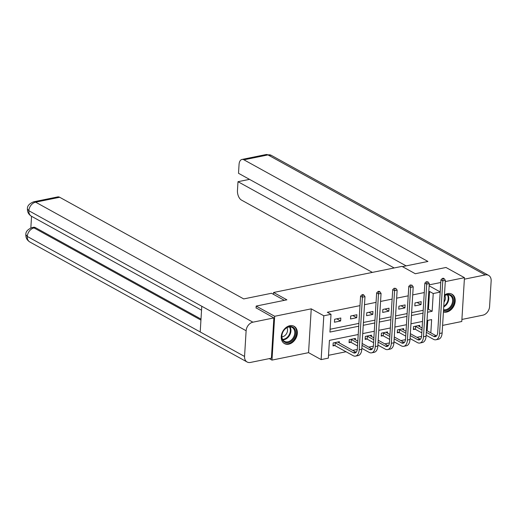 <?xml version="1.0" encoding="UTF-8"?>
<svg xmlns="http://www.w3.org/2000/svg" width="517" height="517" viewBox="0 0 517 517"><rect width="100%" height="100%" fill="white"/><g stroke="black" fill="none" stroke-linecap="round" stroke-linejoin="round"><path stroke-width="0.78" d="M288.732 344.18A9.907 7.4 118.9 0 0 296.855 335.953A9.907 7.4 118.9 0 0 294.083 326.272A9.907 7.4 118.9 0 0 289.856 325.704A9.907 7.4 118.9 0 0 281.733 333.93A9.907 7.4 118.9 0 0 284.505 343.611A9.907 7.4 118.9 0 0 288.732 344.18M443.424 311.964A9.907 7.4 118.9 0 0 446.585 312.081A9.907 7.4 118.9 0 0 454.708 303.854A9.907 7.4 118.9 0 0 451.936 294.167A9.907 7.4 118.9 0 0 447.716 293.604A9.907 7.4 118.9 0 0 444.458 295.02M358.223 334.512L329.426 340.367L328.34 358.132L321.128 359.599L323.804 315.784L331.016 314.317L329.93 332.076L358.727 326.221M269.292 358.611L271.981 360.097L308.559 352.659L321.128 359.599M442.604 325.4L461.778 321.503L464.46 277.681L445.286 281.584M328.508 355.308L346.022 351.747M352.646 350.397L357.286 349.453M368.724 347.127L373.358 346.183M384.797 343.857L389.43 342.92M400.869 340.593L405.509 339.65M416.948 337.323L421.581 336.38M256.064 308.074L256.186 306.077L274.663 316.281L271.981 360.097M256.186 306.077L286.89 299.828L273.59 292.48L401.974 266.378L415.28 273.726L445.984 267.476L464.46 277.681M273.59 292.48L273.474 294.335M427.132 330.802L427.772 320.372M419.649 326.673L419.733 325.355L413.548 326.608L413.367 329.568L415.041 329.232M403.577 329.936L403.661 328.618L397.476 329.878L397.295 332.838L398.969 332.496M387.504 333.207L387.582 331.888L381.404 333.148L381.223 336.108L382.89 335.766M371.432 336.477L371.51 335.158L365.325 336.418L365.144 339.378L366.818 339.036M355.353 339.747L355.438 338.428L349.253 339.682L349.072 342.648L350.746 342.306M339.281 343.017L339.359 341.698L333.181 342.952L333 345.912L334.673 345.576M427.708 309.405L428.451 309.25L429.537 291.485L428.793 291.64M424.283 292.557L412.721 294.91M408.21 295.827L396.649 298.173M392.138 299.091L380.57 301.443M376.059 302.361L364.498 304.713M359.987 305.631L327.326 312.274L331.016 314.317M330.105 329.251L358.901 323.396M363.412 322.479L374.974 320.126M379.484 319.209L391.052 316.856M395.557 315.939L407.125 313.586M411.635 312.669L423.197 310.323M421.181 301.663L414.996 302.923L414.815 305.883L421 304.629L421.181 301.663M405.108 304.933L398.924 306.193L398.743 309.153L404.927 307.893L405.108 304.933M389.03 308.203L382.851 309.463L382.67 312.423L388.849 311.163L389.03 308.203M372.957 311.473L366.779 312.727L366.598 315.693L372.776 314.433L372.957 311.473M356.885 314.743L350.7 315.997L350.52 318.957L356.704 317.703L356.885 314.743M340.813 318.007L334.628 319.267L334.447 322.227L340.632 320.973L340.813 318.007M308.559 352.659L311.24 308.843L274.663 316.281M311.24 308.843L323.804 315.784M429.537 291.485L433.233 293.527L440.187 292.111M429.149 285.823L440.193 291.924M440.775 282.502L429.207 284.854M430.829 332.845L431.637 319.584L427.029 320.521M422.518 321.438L410.95 323.791M406.446 324.708L394.878 327.061M390.367 327.978L378.806 330.324M374.295 331.242L362.734 333.594M427.533 312.229L432.147 311.292L433.233 293.527M363.238 325.303L374.799 322.957M379.31 322.039L390.878 319.687M395.389 318.769L406.95 316.417M411.461 315.499L423.022 313.147M428.451 309.25L432.147 311.292M417.129 302.49L421 304.629M401.056 305.76L404.927 307.893M384.984 309.03L388.849 311.163M368.905 312.294L372.776 314.433M352.833 315.564L356.704 317.703M336.761 318.834L340.632 320.973M444.129 278.637L443.386 278.23L442.358 278.443L443.095 278.85L444.129 278.637L445.357 280.33L442.785 280.854L439.566 333.497A9.526 5.344 78.5 0 1 435.921 339.766A9.526 5.344 78.5 0 1 433.479 339.314L426.124 335.255M421.82 332.877L415.403 329.329L413.419 328.773M418.059 325.691L422.111 328.03M426.422 330.408L436.232 335.83A6.353 3.561 -101.5 0 0 436.484 335.953M415.222 326.272L422.001 329.911M426.305 332.295L433.66 336.354A6.353 3.561 -101.5 0 0 435.288 336.657A6.353 3.561 -101.5 0 0 437.718 332.476L440.936 279.833L442.358 278.443M445.357 280.33L442.138 332.967A9.526 5.344 78.5 0 1 438.494 339.242L435.921 339.766M443.095 278.85L442.785 280.854L440.936 279.833M415.584 326.369L415.403 329.329M444.426 295.621A8.576 6.404 -61.1 0 1 453.028 297.747A8.576 6.404 -61.1 0 1 449.609 308.733A8.576 6.404 -61.1 0 1 443.515 310.458M443.56 309.715A7.936 5.933 118.9 0 0 449.014 308.067A7.936 5.933 118.9 0 0 450.023 295.362A7.936 5.933 118.9 0 0 444.413 295.802M444.025 302.102A5.655 4.22 118.9 0 0 444.769 295.601M443.437 311.725A9.842 7.354 118.9 0 0 450.061 309.651A9.842 7.354 118.9 0 0 451.315 293.902A9.842 7.354 118.9 0 0 451.16 293.811M285.649 328.398A8.576 6.404 -61.1 0 1 294.968 329.394A8.576 6.404 -61.1 0 1 291.756 340.832A8.576 6.404 -61.1 0 1 282.437 339.837A8.576 6.404 -61.1 0 1 285.649 328.398M291.161 340.167A7.936 5.933 118.9 0 0 292.17 327.461A7.936 5.933 118.9 0 0 285.507 328.657A7.936 5.933 118.9 0 0 284.492 341.362A7.936 5.933 118.9 0 0 291.161 340.167M281.894 336.78A5.655 4.22 118.9 0 0 284.951 335.527A5.655 4.22 118.9 0 0 286.916 327.7M283.788 343.139A9.842 7.354 118.9 0 0 283.943 343.23A9.842 7.354 118.9 0 0 292.208 341.75A9.842 7.354 118.9 0 0 293.462 326.001A9.842 7.354 118.9 0 0 293.301 325.917M402.452 266.636L427.94 261.453L243.921 159.811A7.619 4.272 -101.5 0 0 241.969 159.449A7.619 4.272 -101.5 0 0 239.054 164.464L238.511 173.292L406.149 265.887M488.591 275.374A7.813 5.836 118.9 0 0 485.256 274.928L267.98 154.919A7.619 4.272 -101.5 0 0 266.029 154.557L271.309 155.365L488.591 275.374A7.813 5.836 118.9 0 1 491.15 280.925L489.58 306.626A7.813 5.836 118.9 0 1 482.794 315.196L461.907 319.441M485.256 274.928L464.369 279.18M249.498 179.36L237.994 181.7L237.458 190.521A7.619 4.272 -101.5 0 0 241.458 200.073L372.382 272.394M237.994 181.7L394.174 267.961M284.356 300.345L271.528 293.262L243.707 298.916L59.688 197.274L35.628 202.166L252.91 322.181L273.874 317.916L256.077 307.848M252.91 322.181A7.813 5.836 118.9 0 0 246.124 330.751L201.785 306.258L200.208 331.959L244.554 356.452L246.124 330.751M244.554 356.452A7.813 5.836 118.9 0 0 247.113 361.997A7.813 5.836 118.9 0 0 250.441 362.443L271.412 358.184L273.874 317.916M31.55 216.306L30.839 227.932M33.676 201.804C29.256 203.588 27.168 205.986 27.42 209.004L28.849 210.736A7.813 5.836 118.9 0 1 35.628 202.166A7.619 4.272 -101.5 0 0 33.676 201.804L57.736 196.912A7.619 4.272 78.5 0 1 59.688 197.274M35.447 227.642L34.051 227.926L32.099 227.564L33.489 227.28A7.619 4.272 78.5 0 1 35.447 227.642L200.997 319.086M200.939 320.101L34.051 227.926A7.813 5.836 118.9 0 0 27.272 236.437L25.85 234.705C25.74 237.826 27.071 240.25 29.837 241.988L247.113 361.997M428.05 281.907L426.286 281.707L427.023 282.12L428.05 281.907L429.284 283.594L426.712 284.117L423.488 336.761A9.526 5.344 78.5 0 1 419.843 343.036A9.526 5.344 78.5 0 1 417.406 342.584L410.052 338.525M405.742 336.14L399.331 332.599L397.34 332.043M401.987 328.961L406.039 331.3M410.349 333.678L420.159 339.1A6.353 3.561 -101.5 0 0 420.411 339.223M399.15 329.536L405.923 333.181M410.233 335.565L417.587 339.624A6.353 3.561 -101.5 0 0 419.209 339.928A6.353 3.561 -101.5 0 0 421.639 335.74L424.864 283.103L426.286 281.707M429.284 283.594L426.066 336.237A9.526 5.344 78.5 0 1 422.421 342.512L419.843 343.036M427.023 282.12L426.712 284.117L424.864 283.103M399.512 329.639L399.331 332.599M411.978 285.177L410.207 284.977L411.978 285.177L413.212 286.864L410.634 287.387L407.415 340.031A9.526 5.344 78.5 0 1 403.771 346.306A9.526 5.344 78.5 0 1 401.328 345.854L393.98 341.789M389.669 339.411L383.259 335.869L381.268 335.313M385.908 332.231L389.967 334.57M394.277 336.948L404.087 342.37A6.353 3.561 -101.5 0 0 404.339 342.493M383.071 332.806L389.85 336.451M394.161 338.829L401.509 342.894A6.353 3.561 -101.5 0 0 403.137 343.191A6.353 3.561 -101.5 0 0 405.567 339.01L408.785 286.366L410.207 284.977M413.212 286.864L409.994 339.507A9.526 5.344 78.5 0 1 406.349 345.783L403.771 346.306M410.95 285.384L410.634 287.387L408.785 286.366M383.44 332.909L383.259 335.869M395.906 288.447L394.135 288.247L395.906 288.447L397.14 290.134L394.561 290.657L391.343 343.301A9.526 5.344 78.5 0 1 387.698 349.576A9.526 5.344 78.5 0 1 385.255 349.124L377.901 345.059M373.597 342.681L367.18 339.139L365.196 338.583M369.836 335.501L373.894 337.834M378.198 340.218L388.015 345.634A6.353 3.561 -101.5 0 0 388.261 345.763M366.999 336.076L373.778 339.721M378.082 342.099L385.436 346.157A6.353 3.561 -101.5 0 0 387.065 346.461A6.353 3.561 -101.5 0 0 389.495 342.28L392.713 289.636L394.135 288.247M397.14 290.134L393.915 342.777A9.526 5.344 78.5 0 1 390.27 349.053L387.698 349.576M394.872 288.654L394.561 290.657L392.713 289.636M367.361 336.179L367.18 339.139M379.833 291.711L379.09 291.304L378.063 291.517L378.799 291.924L379.833 291.711L381.061 293.404L378.489 293.927L375.271 346.571A9.526 5.344 78.5 0 1 371.626 352.84A9.526 5.344 78.5 0 1 369.183 352.387L361.829 348.329M357.525 345.951L351.108 342.409L349.124 341.853M353.764 338.764L357.816 341.104M362.126 343.488L371.936 348.904A6.353 3.561 -101.5 0 0 372.188 349.027M350.927 339.346L357.706 342.991M362.01 345.369L369.364 349.427A6.353 3.561 -101.5 0 0 370.993 349.731A6.353 3.561 -101.5 0 0 373.423 345.55L376.641 292.906L378.063 291.517M381.061 293.404L377.843 346.047A9.526 5.344 78.5 0 1 374.198 352.316L371.626 352.84M378.799 291.924L378.489 293.927L376.641 292.906M351.289 339.443L351.108 342.409M363.755 294.981L363.018 294.574L361.99 294.787L362.727 295.194L363.755 294.981L364.989 296.674L362.411 297.197L359.192 349.835A9.526 5.344 78.5 0 1 355.547 356.11A9.526 5.344 78.5 0 1 353.111 355.657L335.035 345.673L333.045 345.117M337.691 342.034L355.864 352.174A6.353 3.561 -101.5 0 0 356.116 352.297M334.854 342.616L353.292 352.697A6.353 3.561 -101.5 0 0 354.914 353.001A6.353 3.561 -101.5 0 0 357.344 348.82L360.569 296.176L361.99 294.787M364.989 296.674L361.771 349.311A9.526 5.344 78.5 0 1 358.126 355.586L355.547 356.11M362.727 295.194L362.411 297.197L360.569 296.176M335.216 342.713L335.035 345.673M436.232 335.83L433.66 336.354M442.138 332.967L439.566 333.497M447.825 294.793A7.936 5.933 -61.1 0 1 445.163 305.941A7.936 5.933 -61.1 0 1 443.735 306.911M443.773 306.226A7.677 5.739 118.9 0 0 444.704 305.547A7.677 5.739 118.9 0 0 447.308 294.813M289.972 326.893A7.936 5.933 -61.1 0 1 287.31 338.04A7.936 5.933 -61.1 0 1 282.844 339.798M282.586 339.352A7.677 5.739 118.9 0 0 286.851 337.646A7.677 5.739 118.9 0 0 289.455 326.912M271.309 155.365A7.813 5.836 118.9 0 0 267.98 154.919L243.921 159.811M27.42 209.01C27.336 212.106 28.661 214.51 31.408 216.229A7.813 5.836 118.9 0 1 28.849 210.736L201.785 306.258M200.208 331.959L27.272 236.437A7.813 5.836 118.9 0 0 29.837 241.988M420.159 339.1L417.587 339.624M426.066 336.237L423.488 336.761M404.087 342.37L401.509 342.894M409.994 339.507L407.415 340.031M388.015 345.634L385.436 346.157M393.915 342.777L391.343 343.301M371.936 348.904L369.364 349.427M377.843 346.047L375.271 346.571M355.864 352.174L353.292 352.697M361.771 349.311L359.192 349.835M241.969 159.449L266.029 154.557M31.408 216.229L201.54 310.2M32.099 227.564C27.679 229.361 25.598 231.739 25.85 234.705"/></g></svg>
